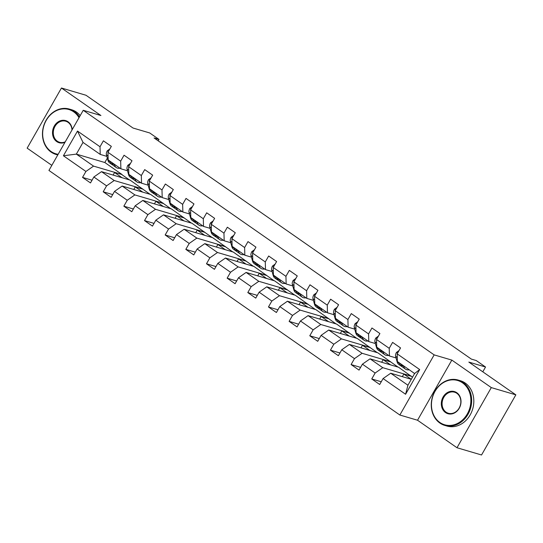 <?xml version="1.0" encoding="UTF-8"?>
<svg xmlns="http://www.w3.org/2000/svg" width="543" height="543" viewBox="0 0 543 543"><rect width="100%" height="100%" fill="white"/><g stroke="black" fill="none" stroke-linecap="round" stroke-linejoin="round"><path stroke-width="0.81" d="M456.996 447.744L481.546 454.986L515.85 394.849L491.3 387.6L451.837 360.097L434.156 354.884L399.852 415.022L417.533 420.234L456.996 447.744L491.3 387.6M434.156 354.884L83.235 110.297L48.931 170.441L399.852 415.022M83.235 110.297L100.917 115.516L61.454 88.014L27.15 148.151L51.836 165.357M61.454 88.014L86.004 95.256L133.015 128.026L149.712 132.954L158.984 139.408L154.069 137.963L471.358 359.099L476.265 360.552L485.537 367.014L468.84 362.086L515.85 394.849M411.309 379.306L390.716 373.224L407.929 385.225L414.601 373.523L397.388 361.523L397.171 353.86L400.551 347.927L392.609 342.389L389.222 348.321L376.509 339.463L379.896 333.531L371.948 327.992L368.568 333.925L355.855 325.067L359.235 319.135L351.294 313.596L347.907 319.528L335.194 310.671L338.581 304.738L330.633 299.2L327.253 305.132L314.54 296.268L317.92 290.335L309.978 284.797L306.591 290.729L293.878 281.871L297.265 275.939L289.317 270.4L285.937 276.333L273.224 267.475L276.604 261.543L268.663 256.004L265.276 261.936L252.563 253.079L255.95 247.146L248.002 241.608L244.615 247.54L231.909 238.676L235.289 232.743L227.347 227.205L223.96 233.137L211.247 224.279L214.634 218.347L206.686 212.808L203.299 218.741L190.586 209.883L193.973 203.951L186.025 198.412L182.645 204.344L169.932 195.487L173.319 189.548L165.371 184.016L161.984 189.948L149.271 181.084L152.658 175.151L144.709 169.613L141.329 175.545L128.616 166.687L131.997 160.755L124.055 155.217L120.668 161.149L107.955 152.291L111.342 146.359L103.394 140.82L100.014 146.753L77.5 131.06L63.409 155.766L76.346 154.117L93.559 166.117L122.039 174.52L104.826 162.52L76.346 154.117L83.018 142.415L77.5 131.06M397.171 353.86L419.678 369.552L405.587 394.259L383.08 378.566L379.693 384.498L371.745 378.96L381.254 381.77M63.409 155.766L85.923 171.459L82.536 177.391L90.484 182.93L93.864 176.998L106.577 185.855L103.197 191.788L111.139 197.326L114.525 191.394L127.238 200.252L123.852 206.184L131.8 211.722L135.18 205.79L147.893 214.655L144.513 220.587L152.454 226.119L155.841 220.186L168.554 229.051L165.167 234.983L173.115 240.522L176.495 234.59L189.208 243.447L185.828 249.38L193.77 254.918L197.157 248.986L209.869 257.844L206.483 263.776L214.431 269.314L217.811 263.382L230.524 272.247L227.144 278.179L235.085 283.711L238.472 277.778L251.185 286.643L247.798 292.575L255.746 298.114L259.126 292.182L271.839 301.039L268.459 306.971L276.401 312.51L279.788 306.578L292.501 315.435L289.114 321.368L297.062 326.906L300.449 320.974L313.155 329.839L309.775 335.771L317.723 341.303L321.103 335.37L333.816 344.235L330.429 350.167L338.377 355.706L341.764 349.773L354.477 358.631L351.09 364.563L359.038 370.102L362.419 364.17L375.132 373.027L371.745 378.96M376.509 339.463L376.733 347.126L389.446 355.984L396.057 357.939M411.248 376.095L382.767 367.686L370.055 358.828L398.535 367.231L412.51 377.195M389.446 355.984L389.222 348.321M375.132 373.027L382.767 367.686M362.419 364.17L370.055 358.828M355.855 325.067L356.072 332.73L368.785 341.588L375.396 343.536M390.593 361.692L362.113 353.289L349.4 344.432L377.88 352.835L397.971 367.068M368.785 341.588L368.568 333.925M354.477 358.631L362.113 353.289M341.764 349.773L349.4 344.432M335.194 310.671L335.418 318.327L348.131 327.191L354.742 329.139M369.932 347.296L341.452 338.893L328.739 330.029L357.219 338.438L377.317 352.665M348.131 327.191L347.907 319.528M333.816 344.235L341.452 338.893M321.103 335.37L328.739 330.029M314.54 296.268L314.757 303.931L327.47 312.788L334.081 314.743M349.278 332.9L320.798 324.497L308.085 315.632L336.565 324.042L356.656 338.269M327.47 312.788L327.253 305.132M313.155 329.839L320.798 324.497M300.449 320.974L308.085 315.632M293.878 281.871L294.102 289.534L306.815 298.392L313.426 300.347M328.617 318.503L300.136 310.094L287.423 301.236L315.904 309.639L336.002 323.872M306.815 298.392L306.591 290.729M292.501 315.435L300.136 310.094M279.788 306.578L287.423 301.236M273.224 267.475L273.441 275.131L286.154 283.996L292.765 285.944M307.962 304.1L279.482 295.697L266.769 286.84L295.249 295.243L315.34 309.476M286.154 283.996L285.937 276.333M271.839 301.039L279.482 295.697M259.126 292.182L266.769 286.84M252.563 253.079L252.787 260.735L265.493 269.599L272.111 271.548M287.301 289.704L258.821 281.301L246.108 272.437L274.588 280.846L294.686 295.073M265.493 269.599L265.276 261.936M251.185 286.643L258.821 281.301M238.472 277.778L246.108 272.437M231.909 238.676L232.126 246.339L244.839 255.196L251.45 257.151M266.647 275.308L238.16 266.898L225.454 258.04L253.934 266.45L274.025 280.677M244.839 255.196L244.615 247.54M230.524 272.247L238.16 266.898M217.811 263.382L225.454 258.04M211.247 224.279L211.465 231.942L224.178 240.8L230.795 242.755M245.986 260.911L217.505 252.502L204.792 243.644L233.273 252.047L253.371 266.28M224.178 240.8L223.96 233.137M209.869 257.844L217.505 252.502M197.157 248.986L204.792 243.644M190.586 209.883L190.81 217.539L203.523 226.404L210.134 228.352M225.331 246.508L196.844 238.106L184.138 229.248L212.618 237.651L232.709 251.884M203.523 226.404L203.299 218.741M189.208 243.447L196.844 238.106M176.495 234.59L184.138 229.248M169.932 195.487L170.149 203.143L182.862 212.008L189.48 213.956M204.67 232.112L176.19 223.709L163.477 214.845L191.957 223.254L212.048 237.481M182.862 212.008L182.645 204.344M168.554 229.051L176.19 223.709M155.841 220.186L163.477 214.845M149.271 181.084L149.495 188.747L162.208 197.604L168.819 199.559M184.016 217.716L155.529 209.306L142.816 200.448L171.303 208.851L191.394 223.085M162.208 197.604L161.984 189.948M147.893 214.655L155.529 209.306M135.18 205.79L142.816 200.448M128.616 166.687L128.834 174.351L141.547 183.208L148.164 185.163M163.355 203.32L134.874 194.91L122.161 186.052L150.642 194.455L170.733 208.688M141.547 183.208L141.329 175.545M127.238 200.252L134.874 194.91M114.525 191.394L122.161 186.052M107.955 152.291L108.179 159.947L120.892 168.812L127.503 170.76M142.7 188.916L114.213 180.514L101.5 171.656L129.987 180.059L150.078 194.292M120.892 168.812L120.668 161.149M106.577 185.855L114.213 180.514M93.864 176.998L101.5 171.656M83.018 142.415L100.231 154.416L106.849 156.364M100.231 154.416L100.014 146.753M85.923 171.459L93.559 166.117M482.795 371.812L485.537 367.014M158.176 140.827L158.984 139.408M107.331 158.128L104.826 162.52M113.114 175.077L114.58 172.511L122.039 174.52M121.944 174.683L129.417 179.889M405.587 394.259L407.929 385.225M414.601 373.523L419.678 369.552M383.08 378.566L390.716 373.224M82.536 177.391L92.038 180.195M114.58 172.511L122.053 177.717M133.775 189.48L135.241 186.907L142.605 189.079M135.241 186.907L142.714 192.113M103.197 191.788L112.7 194.591M154.429 203.876L155.895 201.304L163.26 203.482M155.895 201.304L163.368 206.516M123.852 206.184L133.354 208.994M175.09 218.272L176.556 215.707L183.921 217.879M176.556 215.707L184.029 220.913M144.513 220.587L154.015 223.39M195.745 232.669L197.211 230.103L204.575 232.275M197.211 230.103L204.684 235.309M165.167 234.983L174.67 237.786M216.406 247.072L217.872 244.499L225.236 246.671M217.872 244.499L225.345 249.705M185.828 249.38L195.331 252.183M237.06 261.468L238.526 258.896L245.898 261.074M238.526 258.896L245.999 264.108M206.483 263.776L215.992 266.586M257.721 275.864L259.187 273.299L266.552 275.471M259.187 273.299L266.661 278.505M227.144 278.179L236.646 280.982M278.376 290.267L279.842 287.695L287.213 289.867M279.842 287.695L287.315 292.901M247.798 292.575L257.307 295.378M299.037 304.664L300.503 302.091L307.867 304.263M300.503 302.091L307.976 307.297M268.459 306.971L277.962 309.775M319.691 319.06L321.157 316.488L328.529 318.666M321.157 316.488L328.63 321.7M289.114 321.368L298.623 324.178M340.352 333.456L341.818 330.891L349.183 333.063M341.818 330.891L349.292 336.097M309.775 335.771L319.277 338.574M361.007 347.859L362.473 345.287L369.844 347.459M362.473 345.287L369.946 350.493M330.429 350.167L339.938 352.97M381.668 362.256L383.134 359.683L390.498 361.855M383.134 359.683L390.607 364.889M351.09 364.563L360.593 367.367M402.329 376.652L403.795 374.079L411.16 376.258M403.795 374.079L411.261 379.292M451.837 360.097L417.533 420.234M109.89 148.904L107.229 150.859A5.009 2.613 124.9 0 0 106.394 154.721L107.921 160.266A14.471 7.541 124.9 0 0 109.7 162.954L112.218 164.705A14.471 7.541 124.9 0 0 113.08 165.167M114.376 164.271L114.539 164.882A14.471 7.541 124.9 0 0 116.317 167.57A14.471 7.541 124.9 0 0 120.057 168.228M110.27 161.407L110.439 162.018A14.471 7.541 124.9 0 0 112.218 164.705M116.317 167.57L113.806 165.819A14.471 7.541 -55.1 0 1 112.028 163.124L111.858 162.513M79.02 117.688A23.078 19.399 -73.6 0 0 73.685 111.831A23.078 19.399 -73.6 0 0 46.216 120.403A23.078 19.399 -73.6 0 0 51.062 151.49A23.078 19.399 -73.6 0 0 58.142 154.3M57.823 154.857A23.641 19.881 106.4 0 1 55.977 154.429A23.641 19.881 106.4 0 1 51.076 152.067A23.641 19.881 106.4 0 1 44.689 123.085A23.641 19.881 106.4 0 1 69.361 109.075A23.641 19.881 106.4 0 1 74.255 111.43A23.641 19.881 106.4 0 1 79.441 116.955M64.963 142.334A11.539 9.699 106.4 0 1 56.716 141.58A11.539 9.699 106.4 0 1 54.293 126.03A11.539 9.699 106.4 0 1 68.024 121.747A11.539 9.699 106.4 0 1 72.199 129.648M72.015 129.967A10.969 9.224 -73.6 0 0 68.045 122.324A10.969 9.224 -73.6 0 0 65.771 121.232A10.969 9.224 -73.6 0 0 54.327 127.734A10.969 9.224 -73.6 0 0 57.287 141.18A10.969 9.224 -73.6 0 0 59.56 142.273A10.969 9.224 -73.6 0 0 65.241 141.845M69.361 109.075L71.52 109.713A23.641 19.881 106.4 0 1 76.414 112.068A23.641 19.881 106.4 0 1 80.201 115.618M462.473 382.815A23.078 19.399 -73.6 0 0 435.011 391.381A23.078 19.399 -73.6 0 0 439.857 422.468A23.078 19.399 -73.6 0 0 467.319 413.902A23.078 19.399 -73.6 0 0 462.473 382.815M439.871 423.045A23.641 19.881 106.4 0 1 433.484 394.069A23.641 19.881 106.4 0 1 458.149 380.052A23.641 19.881 106.4 0 1 463.05 382.415A23.641 19.881 106.4 0 1 469.437 411.39A23.641 19.881 106.4 0 1 444.765 425.407A23.641 19.881 106.4 0 1 439.871 423.045M456.819 392.725A11.539 9.699 106.4 0 1 459.242 408.268A11.539 9.699 106.4 0 1 445.511 412.558A11.539 9.699 106.4 0 1 443.088 397.014A11.539 9.699 106.4 0 1 456.819 392.725M446.081 412.157A10.969 9.224 -73.6 0 0 448.355 413.25A10.969 9.224 -73.6 0 0 459.799 406.748A10.969 9.224 -73.6 0 0 456.839 393.302A10.969 9.224 -73.6 0 0 454.566 392.209A10.969 9.224 -73.6 0 0 443.115 398.711A10.969 9.224 -73.6 0 0 446.081 412.157M458.149 380.052L460.315 380.691A23.641 19.881 106.4 0 1 465.208 383.046A23.641 19.881 106.4 0 1 471.595 412.028A23.641 19.881 106.4 0 1 446.93 426.045L444.765 425.407M130.544 163.307L127.883 165.255A5.009 2.613 124.9 0 0 127.048 169.117L128.576 174.663A14.471 7.541 124.9 0 0 130.354 177.351L132.872 179.109A14.471 7.541 124.9 0 0 133.734 179.563M135.031 178.667L135.2 179.278A14.471 7.541 124.9 0 0 136.979 181.966A14.471 7.541 124.9 0 0 140.712 182.624M130.924 175.803L131.094 176.414A14.471 7.541 124.9 0 0 132.872 179.109M136.979 181.966L134.46 180.215A14.471 7.541 -55.1 0 1 132.682 177.52L132.512 176.916M151.205 177.704L148.544 179.652A5.009 2.613 124.9 0 0 147.71 183.52L149.237 189.059A14.471 7.541 124.9 0 0 151.015 191.754L153.533 193.505A14.471 7.541 124.9 0 0 154.395 193.96M155.692 193.064L155.855 193.675A14.471 7.541 124.9 0 0 157.633 196.362A14.471 7.541 124.9 0 0 161.373 197.028M151.585 190.206L151.755 190.81A14.471 7.541 124.9 0 0 153.533 193.505M157.633 196.362L155.122 194.611A14.471 7.541 -55.1 0 1 153.343 191.923L153.174 191.312M171.859 192.1L169.199 194.048A5.009 2.613 124.9 0 0 168.364 197.917L169.898 203.455A14.471 7.541 124.9 0 0 171.669 206.15L174.188 207.901A14.471 7.541 124.9 0 0 175.05 208.356M176.346 207.46L176.516 208.071A14.471 7.541 124.9 0 0 178.294 210.765A14.471 7.541 124.9 0 0 182.027 211.424M172.24 204.602L172.409 205.213A14.471 7.541 124.9 0 0 174.188 207.901M178.294 210.765L175.776 209.007A14.471 7.541 -55.1 0 1 173.998 206.32L173.835 205.709M192.521 206.496L189.86 208.451A5.009 2.613 124.9 0 0 189.025 212.313L190.552 217.858A14.471 7.541 124.9 0 0 192.331 220.546L194.849 222.297A14.471 7.541 124.9 0 0 195.711 222.759M197.007 221.863L197.177 222.474A14.471 7.541 124.9 0 0 198.948 225.162A14.471 7.541 124.9 0 0 202.688 225.82M192.901 218.999L193.07 219.61A14.471 7.541 124.9 0 0 194.849 222.297M198.948 225.162L196.437 223.411A14.471 7.541 -55.1 0 1 194.659 220.716L194.489 220.105M213.175 220.899L210.514 222.847A5.009 2.613 124.9 0 0 209.679 226.716L211.213 232.255A14.471 7.541 124.9 0 0 212.985 234.943L215.503 236.7A14.471 7.541 124.9 0 0 216.365 237.155M217.662 236.259L217.831 236.87A14.471 7.541 124.9 0 0 219.61 239.558A14.471 7.541 124.9 0 0 223.349 240.216M213.555 233.395L213.725 234.006A14.471 7.541 124.9 0 0 215.503 236.7M219.61 239.558L217.091 237.807A14.471 7.541 -55.1 0 1 215.313 235.112L215.15 234.508M233.836 235.295L231.175 237.243A5.009 2.613 124.9 0 0 230.341 241.112L231.868 246.651A14.471 7.541 124.9 0 0 233.646 249.346L236.164 251.097A14.471 7.541 124.9 0 0 237.026 251.552M238.323 250.656L238.492 251.266A14.471 7.541 124.9 0 0 240.264 253.954A14.471 7.541 124.9 0 0 244.004 254.619M234.216 247.798L234.386 248.409A14.471 7.541 124.9 0 0 236.164 251.097M240.264 253.954L237.753 252.203A14.471 7.541 -55.1 0 1 235.974 249.515L235.805 248.904M254.491 249.692L251.83 251.64A5.009 2.613 124.9 0 0 251.002 255.509L252.529 261.047A14.471 7.541 124.9 0 0 254.307 263.742L256.819 265.493A14.471 7.541 124.9 0 0 257.681 265.948M258.977 265.052L259.147 265.663A14.471 7.541 124.9 0 0 260.925 268.357A14.471 7.541 124.9 0 0 264.665 269.016M254.877 262.194L255.04 262.805A14.471 7.541 124.9 0 0 256.819 265.493M260.925 268.357L258.407 266.599A14.471 7.541 -55.1 0 1 256.629 263.912L256.466 263.301M275.152 264.088L272.491 266.043A5.009 2.613 124.9 0 0 271.656 269.905L273.183 275.45A14.471 7.541 124.9 0 0 274.962 278.138L277.48 279.889A14.471 7.541 124.9 0 0 278.342 280.351M279.638 279.455L279.808 280.066A14.471 7.541 124.9 0 0 281.586 282.754A14.471 7.541 124.9 0 0 285.319 283.412M275.532 276.591L275.701 277.201A14.471 7.541 124.9 0 0 277.48 279.889M281.586 282.754L279.068 281.002A14.471 7.541 -55.1 0 1 277.29 278.308L277.12 277.697M295.806 278.491L293.145 280.439A5.009 2.613 124.9 0 0 292.317 284.308L293.844 289.847A14.471 7.541 124.9 0 0 295.623 292.534L298.134 294.292A14.471 7.541 124.9 0 0 298.996 294.747M300.293 293.851L300.462 294.462A14.471 7.541 124.9 0 0 302.241 297.15A14.471 7.541 124.9 0 0 305.981 297.808M296.193 290.987L296.356 291.598A14.471 7.541 124.9 0 0 298.134 294.292M302.241 297.15L299.722 295.399A14.471 7.541 -55.1 0 1 297.944 292.704L297.781 292.1M316.467 292.887L313.806 294.835A5.009 2.613 124.9 0 0 312.972 298.704L314.499 304.243A14.471 7.541 124.9 0 0 316.277 306.938L318.795 308.689A14.471 7.541 124.9 0 0 319.657 309.143M320.954 308.248L321.123 308.858A14.471 7.541 124.9 0 0 322.902 311.553A14.471 7.541 124.9 0 0 326.635 312.211M316.847 305.39L317.017 306.001A14.471 7.541 124.9 0 0 318.795 308.689M322.902 311.553L320.384 309.795A14.471 7.541 -55.1 0 1 318.605 307.107L318.436 306.496M337.122 307.284L334.461 309.232A5.009 2.613 124.9 0 0 333.633 313.101L335.16 318.639A14.471 7.541 124.9 0 0 336.938 321.334L339.45 323.085A14.471 7.541 124.9 0 0 340.312 323.54M341.608 322.644L341.778 323.255A14.471 7.541 124.9 0 0 343.556 325.949A14.471 7.541 124.9 0 0 347.296 326.608M337.508 319.786L337.671 320.397A14.471 7.541 124.9 0 0 339.45 323.085M343.556 325.949L341.038 324.191A14.471 7.541 -55.1 0 1 339.266 321.504L339.097 320.893M357.783 321.68L355.122 323.635A5.009 2.613 124.9 0 0 354.287 327.497L355.814 333.042A14.471 7.541 124.9 0 0 357.593 335.73L360.111 337.488A14.471 7.541 124.9 0 0 360.973 337.943M362.269 337.047L362.439 337.658A14.471 7.541 124.9 0 0 364.217 340.346A14.471 7.541 124.9 0 0 367.95 341.004M358.163 334.183L358.332 334.793A14.471 7.541 124.9 0 0 360.111 337.488M364.217 340.346L361.699 338.594A14.471 7.541 -55.1 0 1 359.921 335.9L359.751 335.289M378.444 336.083L375.776 338.031A5.009 2.613 124.9 0 0 374.948 341.9L376.475 347.439A14.471 7.541 124.9 0 0 378.254 350.126L380.765 351.884A14.471 7.541 124.9 0 0 381.634 352.339M382.93 351.443L383.093 352.054A14.471 7.541 124.9 0 0 384.872 354.742A14.471 7.541 124.9 0 0 388.612 355.407M378.824 348.579L378.987 349.19A14.471 7.541 124.9 0 0 380.765 351.884M384.872 354.742L382.36 352.991A14.471 7.541 -55.1 0 1 380.582 350.296L380.412 349.692M399.098 350.479L396.438 352.427A5.009 2.613 124.9 0 0 395.603 356.296L397.13 361.835A14.471 7.541 124.9 0 0 398.908 364.529L401.426 366.281A14.471 7.541 124.9 0 0 402.288 366.735M403.585 365.839L403.754 366.45A14.471 7.541 124.9 0 0 405.533 369.145A14.471 7.541 124.9 0 0 409.266 369.803M399.478 362.982L399.648 363.593A14.471 7.541 124.9 0 0 401.426 366.281M405.533 369.145L403.015 367.387A14.471 7.541 -55.1 0 1 401.236 364.699L401.067 364.088M108.383 151.545L107.304 150.798M110.439 162.018L107.921 160.266M114.539 164.882L112.028 163.124M108.064 155.889L106.394 154.721M129.037 165.948L127.965 165.194M131.094 176.414L128.576 174.663M135.2 179.278L132.682 177.52M128.718 170.285L127.048 169.117M149.698 180.344L148.619 179.59M151.755 190.81L149.237 189.059M155.855 193.675L153.343 191.923M149.379 184.681L147.71 183.52M170.353 194.74L169.28 193.994M172.409 205.213L169.898 203.455M176.516 208.071L173.998 206.32M170.034 199.077L168.364 197.917M191.014 209.136L189.935 208.39M193.07 219.61L190.552 217.858M197.177 222.474L194.659 220.716M190.695 213.48L189.025 212.313M211.668 223.54L210.596 222.786M213.725 234.006L211.213 232.255M217.831 236.87L215.313 235.112M211.349 227.877L209.679 226.716M232.329 237.936L231.25 237.182M234.386 248.409L231.868 246.651M238.492 251.266L235.974 249.515M232.01 242.273L230.341 241.112M252.984 252.332L251.911 251.585M255.04 262.805L252.529 261.047M259.147 265.663L256.629 263.912M252.665 256.669L251.002 255.509M273.645 266.728L272.566 265.982M275.701 277.201L273.183 275.45M279.808 280.066L277.29 278.308M273.326 271.072L271.656 269.905M294.306 281.131L293.227 280.378M296.356 291.598L293.844 289.847M300.462 294.462L297.944 292.704M293.98 285.469L292.317 284.308M314.96 295.528L313.888 294.781M317.017 306.001L314.499 304.243M321.123 308.858L318.605 307.107M314.641 299.865L312.972 298.704M335.622 309.924L334.542 309.177M337.671 320.397L335.16 318.639M341.778 323.255L339.266 321.504M335.296 314.261L333.633 313.101M356.276 324.32L355.203 323.574M358.332 334.793L355.814 333.042M362.439 337.658L359.921 335.9M355.957 328.664L354.287 327.497M376.937 338.723L375.858 337.97M378.987 349.19L376.475 347.439M383.093 352.054L380.582 350.296M376.611 343.061L374.948 341.9M397.591 353.12L396.519 352.373M399.648 363.593L397.13 361.835M403.754 366.45L401.236 364.699M397.272 357.457L395.603 356.296M57.762 154.952L55.977 154.429"/></g></svg>
